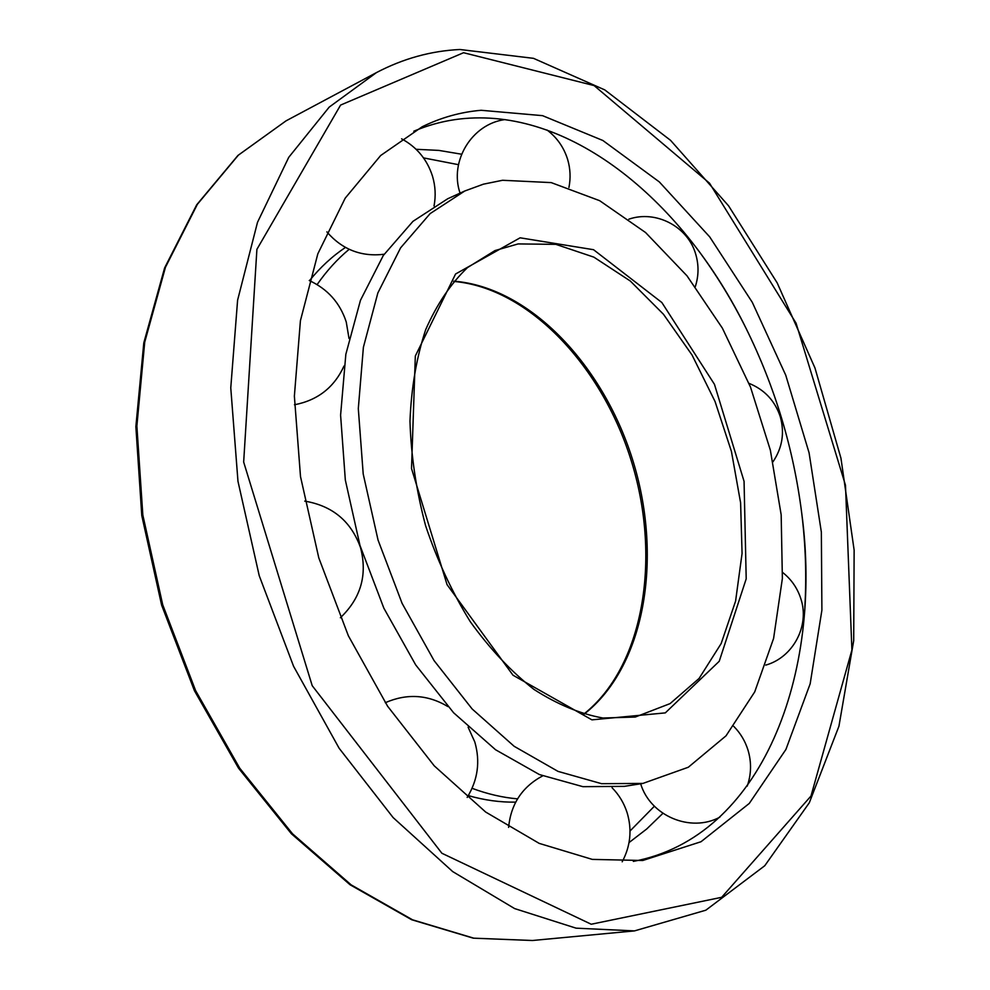 <?xml version="1.0" encoding="UTF-8"?>
<svg xmlns="http://www.w3.org/2000/svg" width="990" height="990" viewBox="0 0 990 990"><rect width="100%" height="100%" fill="white"/><g stroke="black" fill="none" stroke-linecap="round" stroke-linejoin="round"><path stroke-width="1.49" d="M502.549 180.279L551.207 182.606L599.655 200.685L645.567 232.526L686.998 275.826L722.391 328.173L750.507 387.115L770.356 450.165L781.172 514.825L782.372 578.494L773.586 638.476L754.714 691.899L726.029 735.818L688.298 767.25L642.894 783.424L601.536 783.672L558.014 771.383L514.169 746.312L472.131 708.951L434.065 660.59L402.101 603.368L378.044 540.057L363.206 473.987L358.306 408.61L363.392 347.292L377.858 292.941L400.604 247.847L430.143 213.593L464.78 190.996L483.355 184.19L502.549 180.279M515.691 802.135C500.272 802.395 484.469 800.217 468.307 795.613M309.474 280.628C320.364 267.275 332.355 256.2 345.448 247.438M517.56 798.856C502.635 797.569 487.476 794.054 472.094 788.325M317.109 284.6C326.712 270.802 337.392 259.046 349.161 249.307M642.894 783.424L624.356 786.357L582.937 786.679L539.389 774.551L495.582 749.764L453.618 712.775L415.689 664.896L383.873 608.207L359.989 545.49L345.324 479.989L340.597 415.157L345.844 354.296L360.459 300.317L383.316 255.47L412.966 221.339L447.69 198.767L464.78 190.996M481.165 110.286L542.545 115.657L602.873 140.493L659.328 181.925L709.694 236.87L752.276 302.297L785.763 375.235L809.077 452.801L821.354 532.113L821.898 610.174L810.166 683.781L785.912 749.467L749.269 803.435L701.007 841.735L642.77 860.496L592.292 859.394L539.191 843.381L485.669 812.048L434.239 765.839L387.61 706.241L348.369 635.79L318.792 557.877L300.502 476.574L294.377 396.149L300.416 320.723L317.827 253.824L345.201 198.161L380.667 155.517L422.173 126.77C441.107 117.501 460.771 112.006 481.165 110.286M413.82 131.212C430.167 124.294 446.997 120.075 464.322 118.54C573.173 109.024 684.684 203.197 746.262 328.754C775.059 387.164 793.547 448.668 801.739 513.278C823.346 674.079 761.78 837.416 633.353 861.399M416.109 149.292L438.855 150.406L461.6 154.217M662.916 813.322L646.693 829.001L629.046 842.577M423.522 157.893L458.481 164.687M654.378 806.219L630.024 831.018M520.134 237.81L593.542 249.703L661.852 302.519L714.458 384.33L744.059 481.338L746.2 578.828L719.235 661.283L665.305 712.887L591.921 719.854L512.993 675.217L447.059 584.657L411.518 468.518L415.33 356.016L455.586 273.995L520.134 237.81M518.104 243.924L555.836 244.344L593.864 257.14L630.284 280.999L663.473 314.276L692.097 355.101L715.052 401.507L731.437 451.452L740.607 502.821L742.067 553.472L735.582 601.14L721.153 643.574L699.076 678.459L670.069 703.618L635.258 717.045L602.922 718.022C580.177 713.877 557.184 704.336 533.969 689.424C511.1 671.455 489.864 648.858 470.238 621.633C452.084 592.206 437.209 560.253 425.613 525.752C416.258 490.582 411.048 455.722 409.971 421.171C411.32 387.647 416.58 357.081 425.75 329.484C436.887 304.227 450.809 283.598 467.503 267.585L495.012 250.569L518.104 243.924M453.841 281.172C530.727 287.211 604.816 366.882 633.674 463.209C662.718 559.474 644.849 666.79 584.038 714.223M463.568 52.718L594.111 85.585L709.521 183.187L796.071 323.186L845.485 485.249L851.907 650.009L810.983 796.047L721.66 897.311L591.216 924.239L441.887 853.256L312.209 685.686L243.664 462.045L256.905 249.332L340.597 105.076L463.568 52.718M532.447 940.5L473.777 938.173L412.521 919.797L351.165 884.874L292.557 833.827L239.741 768.203L195.624 690.636L162.719 604.803L142.832 515.048L136.868 426.009L144.726 342.132L165.466 267.238L197.394 204.274L238.367 155.158L286.023 120.867L237.959 155.43L196.701 204.806L164.612 267.931L143.798 342.874L135.865 426.678L141.78 515.555L161.618 605.113L194.461 690.76L238.541 768.178L291.369 833.741L350.064 884.763L411.654 919.735L473.282 938.173L532.447 940.5L634.491 930.897L576.056 928.162L514.627 908.585L452.702 871.596L393.154 817.604L339.112 748.23L293.597 666.32L259.244 575.772L237.971 481.313L230.769 387.87L237.6 300.193L257.499 222.329L288.758 157.311L329.2 107.118L376.435 72.604L286.023 120.867M583.729 714.137C643.265 667.223 661.283 559.981 632.14 463.654C603.331 367.253 529.167 287.731 453.63 281.42M746.262 328.754C732.055 300.218 715.671 273.549 697.096 248.738M801.739 513.278C805.625 544.921 806.664 576.205 804.845 607.142M634.491 930.897L705.845 910.194L764.75 865.743L809.325 802.741L838.938 726.215L853.702 640.679L854.135 550.131L840.943 458.16L814.98 368.02L777.175 282.868L728.591 205.858L670.564 140.345L604.779 89.904L533.499 58.336L459.867 49.5C430.959 50.898 403.153 58.596 376.435 72.604M772.992 461.786C782.335 447.851 784.761 432.828 780.269 416.716C774.984 400.802 764.565 389.689 749.009 383.353M765.777 665.107C793.114 657.422 809.82 625.903 800.91 598.95C797.519 588.295 791.455 579.472 782.682 572.492M747.227 786.11C751.361 774.18 751.62 762.139 747.97 749.987C745.124 740.953 740.384 733.07 733.738 726.351M640.641 783.771C650.294 815.884 690.525 832.974 719.841 817.183M622.19 861.795C630.482 846.202 632.164 829.942 627.215 812.988C624.158 803.323 619.121 794.908 612.067 787.731M542.644 775.888C522.225 786.827 510.877 804.004 508.6 827.405M467.181 797.42C477.861 779.996 480.41 761.533 474.829 742.042L468.109 727.18M447.925 706.588C427.816 694.559 406.94 693.272 385.283 702.702M340.374 617.748C360.855 598.245 367.587 574.905 360.558 547.755C351.19 521.371 332.578 505.828 304.747 501.113M349.012 338.432L346.253 322.01C340.015 302.866 327.678 289.043 309.251 280.529M294.451 404.774C317.716 400.307 334.236 387.375 344.013 366.003M434.041 205.945C435.934 195.946 435.414 186.033 432.506 176.208C427.21 159.613 416.914 147.151 401.606 138.835M326.861 231.87C342.181 249.554 361.276 257.016 384.145 254.257M568.941 187.444C570.797 178.002 570.364 168.659 567.629 159.402C563.879 147.399 557.024 137.598 547.049 130.012M504.95 119.58C471.846 123.899 449.114 161.37 460.065 193.137M695.327 286.617C698.767 275.863 698.903 265.072 695.735 254.257C688.013 226.611 655.986 209.793 628.873 219.174"/></g></svg>
